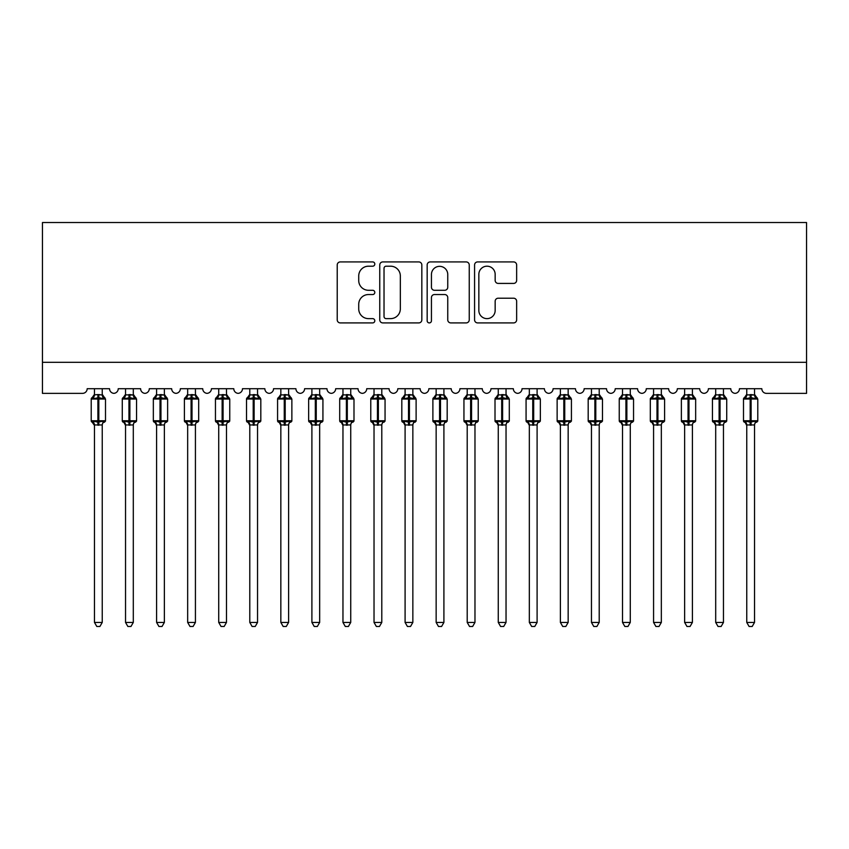 <?xml version="1.0" encoding="UTF-8"?>
<svg xmlns="http://www.w3.org/2000/svg" width="849" height="849" viewBox="0 0 849 849"><rect width="100%" height="100%" fill="white"/><g stroke="black" fill="none" stroke-linecap="round" stroke-linejoin="round"><path stroke-width="1.27" d="M374.802 264.06A2.133 2.133 0 0 0 372.669 261.927L340.279 261.927A3.046 3.046 0 0 0 337.223 264.973L337.223 319.85A3.046 3.046 0 0 0 340.279 322.907L372.669 322.907A2.133 2.133 0 0 0 374.802 320.763A2.133 2.133 0 0 0 372.669 318.63L368.477 318.63A9.753 9.753 0 0 1 358.724 308.877L358.724 304.303A9.753 9.753 0 0 1 368.477 294.55L372.669 294.55A2.133 2.133 0 0 0 374.802 292.417A2.133 2.133 0 0 0 372.669 290.284L368.477 290.284A9.753 9.753 0 0 1 358.724 280.52L358.724 275.946A9.753 9.753 0 0 1 368.477 266.193L372.669 266.193A2.133 2.133 0 0 0 374.802 264.06M513.603 283.417A3.046 3.046 0 0 0 516.648 280.372L516.648 264.973A3.046 3.046 0 0 0 513.603 261.927L477.626 261.927A3.046 3.046 0 0 0 474.58 264.973L474.58 319.85A3.046 3.046 0 0 0 477.626 322.907L513.603 322.907A3.046 3.046 0 0 0 516.648 319.85L516.648 301.257A3.046 3.046 0 0 0 513.603 298.211L498.204 298.211A3.046 3.046 0 0 0 495.158 301.257L495.158 310.479A8.15 8.15 0 0 1 486.997 318.63A8.15 8.15 0 0 1 478.847 310.479L478.847 274.344A8.15 8.15 0 0 1 486.997 266.193A8.15 8.15 0 0 1 495.158 274.344L495.158 280.372A3.046 3.046 0 0 0 498.204 283.417L513.603 283.417M806.55 362.3L806.55 222.523L42.45 222.523L42.45 393.363L82.523 393.363A4.659 4.659 0 0 0 87.182 388.704L109.542 388.704A4.659 4.659 0 0 0 113.893 393.352A4.659 4.659 0 0 0 118.234 388.704L140.605 388.704A4.659 4.659 0 0 0 144.956 393.352A4.659 4.659 0 0 0 149.297 388.704L171.668 388.704A4.659 4.659 0 0 0 176.008 393.352A4.659 4.659 0 0 0 180.359 388.704L202.72 388.704A4.659 4.659 0 0 0 207.071 393.352A4.659 4.659 0 0 0 211.422 388.704L233.783 388.704A4.659 4.659 0 0 0 238.134 393.352A4.659 4.659 0 0 0 242.485 388.704L264.846 388.704A4.659 4.659 0 0 0 269.197 393.352A4.659 4.659 0 0 0 273.548 388.704L295.908 388.704A4.659 4.659 0 0 0 300.259 393.352A4.659 4.659 0 0 0 304.6 388.704L326.971 388.704A4.659 4.659 0 0 0 331.322 393.352A4.659 4.659 0 0 0 335.663 388.704L358.034 388.704A4.659 4.659 0 0 0 362.374 393.352A4.659 4.659 0 0 0 366.726 388.704L389.086 388.704A4.659 4.659 0 0 0 393.437 393.352A4.659 4.659 0 0 0 397.788 388.704L420.149 388.704A4.659 4.659 0 0 0 424.5 393.352A4.659 4.659 0 0 0 428.851 388.704L451.212 388.704A4.659 4.659 0 0 0 455.563 393.352A4.659 4.659 0 0 0 459.914 388.704L482.274 388.704A4.659 4.659 0 0 0 486.626 393.352A4.659 4.659 0 0 0 490.966 388.704L513.337 388.704A4.659 4.659 0 0 0 517.678 393.352A4.659 4.659 0 0 0 522.029 388.704L544.4 388.704A4.659 4.659 0 0 0 548.741 393.352A4.659 4.659 0 0 0 553.092 388.704L575.452 388.704A4.659 4.659 0 0 0 579.803 393.352A4.659 4.659 0 0 0 584.154 388.704L606.515 388.704A4.659 4.659 0 0 0 610.866 393.352A4.659 4.659 0 0 0 615.217 388.704L637.578 388.704A4.659 4.659 0 0 0 641.929 393.352A4.659 4.659 0 0 0 646.28 388.704L668.641 388.704A4.659 4.659 0 0 0 672.992 393.352A4.659 4.659 0 0 0 677.332 388.704L699.703 388.704A4.659 4.659 0 0 0 704.044 393.352A4.659 4.659 0 0 0 708.395 388.704L730.766 388.704A4.659 4.659 0 0 0 735.107 393.352A4.659 4.659 0 0 0 739.458 388.704L761.818 388.704A4.659 4.659 0 0 0 766.477 393.363L806.55 393.363L806.55 362.3L42.45 362.3M421.836 264.973A3.046 3.046 0 0 0 418.78 261.927L382.803 261.927A3.046 3.046 0 0 0 379.758 264.973L379.758 319.85A3.046 3.046 0 0 0 382.803 322.907L418.78 322.907A3.046 3.046 0 0 0 421.836 319.85L421.836 264.973M430.22 261.927L466.197 261.927A3.046 3.046 0 0 1 469.242 264.973L469.242 319.85A3.046 3.046 0 0 1 466.197 322.907L450.798 322.907A3.046 3.046 0 0 1 447.752 319.85L447.752 297.596A3.046 3.046 0 0 0 444.696 294.55L434.486 294.55A3.046 3.046 0 0 0 431.441 297.596L431.441 320.763A2.133 2.133 0 0 1 429.297 322.907A2.133 2.133 0 0 1 427.164 320.763L427.164 264.973A3.046 3.046 0 0 1 430.22 261.927M386.157 266.193A2.133 2.133 0 0 0 384.024 268.326L384.024 316.497A2.133 2.133 0 0 0 386.157 318.63L390.582 318.63A9.753 9.753 0 0 0 400.335 308.877L400.335 275.946A9.753 9.753 0 0 0 390.582 266.193L386.157 266.193M447.752 274.503A8.15 8.15 0 0 0 439.591 266.342A8.15 8.15 0 0 0 431.441 274.503L431.441 287.227A3.046 3.046 0 0 0 434.486 290.284L444.696 290.284A3.046 3.046 0 0 0 447.752 287.227L447.752 274.503M102.241 394.859L102.241 394.859A3.417 3.258 180 0 0 104.034 397.725L103.366 398.722L98.824 397.629L93.348 398.722L92.233 397.576A1.549 1.549 0 0 0 91.214 399.03L91.214 420.775A1.549 1.549 0 0 0 92.233 422.229L93.348 421.072L97.89 422.165L103.366 421.072L104.034 422.08A3.417 3.258 -0 0 0 102.241 424.946L94.472 424.946A3.417 3.258 -0 0 0 92.679 422.08L92.679 422.08M92.679 397.725A3.417 3.258 180 0 0 94.472 394.859L97.89 394.562L97.89 420.775L105.499 420.775L105.499 399.03L91.214 399.03L91.214 420.775L97.89 420.775L97.89 425.243M102.241 424.946L102.241 622.434L94.472 622.434L94.472 424.924M102.241 388.704L102.241 395.018L103.366 398.722M94.472 388.704L94.472 394.881M97.89 394.562L102.241 395.018L102.729 396.982M93.348 398.722L94.472 395.018M97.89 422.165L93.348 421.072L94.472 424.787M103.366 421.072L102.241 424.787M102.241 622.434L99.906 626.477L96.807 626.477L94.472 622.434M105.499 399.03L104.48 397.576A1.549 1.549 0 0 1 104.936 397.831M104.48 422.229L105.499 420.775A1.549 1.549 0 0 1 105.414 421.284M98.824 425.243L98.824 394.562L102.241 395.018M133.304 394.859L133.304 394.859A3.417 3.258 180 0 0 135.097 397.725L134.429 398.722L129.886 397.629L124.41 398.722L123.296 397.576A1.549 1.549 0 0 0 122.277 399.03L122.277 420.775A1.549 1.549 0 0 0 123.296 422.229L122.277 420.775L136.562 420.775L136.562 399.03L133.304 394.361L135.543 397.576A1.549 1.549 0 0 1 135.989 397.831M135.543 422.229L136.562 420.775A1.549 1.549 0 0 1 136.477 421.284M133.304 424.946L125.535 424.946A3.417 3.258 -0 0 0 123.742 422.08L124.41 421.072L128.952 422.165L134.429 421.072L135.097 422.08A3.417 3.258 -0 0 0 133.304 424.946L133.304 622.434L130.969 626.477L127.87 626.477L125.535 622.434L125.535 424.924M123.742 397.725A3.417 3.258 180 0 0 125.535 394.859L133.304 395.018L133.304 388.704M164.366 394.859L164.366 394.859A3.417 3.258 180 0 0 166.16 397.725L165.491 398.722L160.949 397.629L155.473 398.722L154.359 397.576A1.549 1.549 0 0 0 153.34 399.03L153.34 420.775A1.549 1.549 0 0 0 154.359 422.229L153.34 420.775L167.624 420.775L167.624 399.03L164.366 394.361L166.606 397.576A1.549 1.549 0 0 1 167.051 397.831M166.606 422.229L167.624 420.775A1.549 1.549 0 0 1 167.54 421.284M164.366 424.946L156.598 424.946A3.417 3.258 -0 0 0 154.805 422.08L155.473 421.072L160.015 422.165L165.491 421.072L166.16 422.08A3.417 3.258 -0 0 0 164.366 424.946L164.366 622.434L162.032 626.477L158.933 626.477L156.598 622.434L156.598 424.924M154.805 397.725A3.417 3.258 180 0 0 156.598 394.859L164.366 395.018L164.366 388.704M195.429 394.859L195.429 394.859A3.417 3.258 180 0 0 197.223 397.725L196.554 398.722L192.012 397.629L186.536 398.722L185.422 397.576A1.549 1.549 0 0 0 184.403 399.03L184.403 420.775A1.549 1.549 0 0 0 185.422 422.229L184.403 420.775L198.687 420.775L198.687 399.03L195.429 394.361L197.668 397.576A1.549 1.549 0 0 1 198.114 397.831M197.668 422.229L198.687 420.775A1.549 1.549 0 0 1 198.602 421.284M195.429 424.946L187.661 424.946A3.417 3.258 -0 0 0 185.867 422.08L186.536 421.072L191.078 422.165L196.554 421.072L197.223 422.08A3.417 3.258 -0 0 0 195.429 424.946L195.429 622.434L193.094 626.477L189.996 626.477L187.661 622.434L187.661 424.924M185.867 397.725A3.417 3.258 180 0 0 187.661 394.859L195.429 395.018L195.429 388.704M226.481 394.859L226.481 394.859A3.417 3.258 180 0 0 228.285 397.725L227.617 398.722L223.075 397.629L217.599 398.722L216.474 397.576A1.549 1.549 0 0 0 215.455 399.03L215.455 420.775A1.549 1.549 0 0 0 216.474 422.229L215.455 420.775L229.75 420.775L229.75 399.03L226.481 394.361L228.731 397.576A1.549 1.549 0 0 1 229.177 397.831M228.731 422.229L229.75 420.775A1.549 1.549 0 0 1 229.665 421.284M226.481 424.946L218.724 424.946A3.417 3.258 -0 0 0 216.93 422.08L217.599 421.072L222.141 422.165L227.617 421.072L228.285 422.08A3.417 3.258 -0 0 0 226.481 424.946L226.481 622.434L224.157 626.477L221.048 626.477L218.724 622.434L218.724 424.924M216.93 397.725A3.417 3.258 180 0 0 218.724 394.859L226.492 395.018L226.481 388.704M125.535 425.445L123.742 422.08M125.535 424.787L124.41 421.072L128.952 422.165L128.952 425.243M125.535 622.434L133.304 622.434M125.535 388.704L125.535 394.881M136.562 399.03L129.886 399.03L129.886 394.562L133.304 395.018L134.429 398.722M124.41 398.722L125.535 395.018M133.304 395.018L133.792 396.982M134.429 421.072L133.304 424.787M156.598 425.445L154.805 422.08M156.598 424.787L155.473 421.072L160.015 422.165L160.015 425.243M156.598 622.434L164.366 622.434M156.598 388.704L156.598 394.881M167.624 399.03L160.949 399.03L160.949 394.562L164.366 395.018L165.491 398.722M155.473 398.722L156.598 395.018M164.366 395.018L164.855 396.982M165.491 421.072L164.366 424.787M187.661 425.445L185.867 422.08M187.661 424.787L186.536 421.072L191.078 422.165L191.078 425.243M187.661 622.434L195.429 622.434M187.661 388.704L187.661 394.881M198.687 399.03L192.012 399.03L192.012 394.562L195.429 395.018L196.554 398.722M186.536 398.722L187.661 395.018M195.429 395.018L195.917 396.982M196.554 421.072L195.429 424.787M218.724 425.445L216.93 422.08M218.724 424.787L217.599 421.072L222.141 422.165L222.141 425.243M218.724 622.434L226.481 622.434M218.724 388.704L218.724 394.881M229.75 399.03L223.075 399.03L223.075 394.562L226.492 395.018L227.617 398.722M217.599 398.722L218.724 395.018M226.492 395.018L226.98 396.982M227.617 421.072L226.492 424.787M257.544 394.859L257.544 394.859A3.417 3.258 180 0 0 259.338 397.725L258.669 398.722L254.127 397.629L248.651 398.722L247.537 397.576A1.549 1.549 0 0 0 246.518 399.03L246.518 420.775A1.549 1.549 0 0 0 247.537 422.229L246.518 420.775L260.813 420.775L260.813 399.03L257.544 394.361L259.794 397.576A1.549 1.549 0 0 1 260.24 397.831M259.794 422.229L260.813 420.775A1.549 1.549 0 0 1 260.728 421.284M257.544 424.946L249.786 424.946A3.417 3.258 -0 0 0 247.993 422.08L248.651 421.072L253.204 422.165L258.669 421.072L259.338 422.08A3.417 3.258 -0 0 0 257.544 424.946L257.544 622.434L255.22 626.477L252.111 626.477L249.786 622.434L249.786 424.924M247.993 397.725A3.417 3.258 180 0 0 249.786 394.859L257.555 395.018L257.544 388.704M249.786 425.445L247.993 422.08M249.776 424.787L248.651 421.072L253.204 422.165L253.204 425.243M249.786 622.434L257.544 622.434M249.786 388.704L249.786 394.881M260.813 399.03L254.127 399.03L254.127 394.562L257.555 395.018L258.669 398.722M248.651 398.722L249.776 395.018M257.555 395.018L258.043 396.982M258.669 421.072L257.555 424.787M288.607 394.859L288.607 394.859A3.417 3.258 180 0 0 290.4 397.725L289.732 398.722L285.19 397.629L279.714 398.722L278.599 397.576A1.549 1.549 0 0 0 277.581 399.03L277.581 420.775A1.549 1.549 0 0 0 278.599 422.229L277.581 420.775L291.865 420.775L291.865 399.03L288.607 394.361L290.846 397.576A1.549 1.549 0 0 1 291.303 397.831M290.846 422.229L291.865 420.775A1.549 1.549 0 0 1 291.78 421.284M288.607 424.946L280.839 424.946A3.417 3.258 -0 0 0 279.045 422.08L279.714 421.072L284.256 422.165L289.732 421.072L290.4 422.08A3.417 3.258 -0 0 0 288.607 424.946L288.607 622.434L286.272 626.477L283.173 626.477L280.839 622.434L280.839 424.924M279.045 397.725A3.417 3.258 180 0 0 280.839 394.859L288.607 395.018L288.607 388.704M280.839 425.445L279.045 422.08M280.839 424.787L279.714 421.072L284.256 422.165L284.256 425.243M280.839 622.434L288.607 622.434M280.839 388.704L280.839 394.881M291.865 399.03L285.19 399.03L285.19 394.562L288.607 395.018L289.732 398.722M279.714 398.722L280.839 395.018M288.607 395.018L289.095 396.982M289.732 421.072L288.607 424.787M319.67 394.859L319.67 394.859A3.417 3.258 180 0 0 321.463 397.725L320.795 398.722L316.252 397.629L310.776 398.722L309.662 397.576A1.549 1.549 0 0 0 308.643 399.03L308.643 420.775A1.549 1.549 0 0 0 309.662 422.229L308.643 420.775L322.928 420.775L322.928 399.03L319.67 394.361L321.909 397.576A1.549 1.549 0 0 1 322.355 397.831M321.909 422.229L322.928 420.775A1.549 1.549 0 0 1 322.843 421.284M319.67 424.946L311.901 424.946A3.417 3.258 -0 0 0 310.108 422.08L310.776 421.072L315.319 422.165L320.795 421.072L321.463 422.08A3.417 3.258 -0 0 0 319.67 424.946L319.67 622.434L317.335 626.477L314.236 626.477L311.901 622.434L311.901 424.924M310.108 397.725A3.417 3.258 180 0 0 311.901 394.859L319.67 395.018L319.67 388.704M311.901 425.445L310.108 422.08M311.901 424.787L310.776 421.072L315.319 422.165L315.319 425.243M311.901 622.434L319.67 622.434M311.901 388.704L311.901 394.881M322.928 399.03L316.252 399.03L316.252 394.562L319.67 395.018L320.795 398.722M310.776 398.722L311.901 395.018M319.67 395.018L320.158 396.982M320.795 421.072L319.67 424.787M350.733 394.859L350.733 394.859A3.417 3.258 180 0 0 352.526 397.725L351.857 398.722L347.315 397.629L341.839 398.722L340.725 397.576A1.549 1.549 0 0 0 339.706 399.03L339.706 420.775A1.549 1.549 0 0 0 340.725 422.229L339.706 420.775L353.991 420.775L353.991 399.03L350.733 394.361L352.972 397.576A1.549 1.549 0 0 1 353.417 397.831M352.972 422.229L353.991 420.775A1.549 1.549 0 0 1 353.906 421.284M350.733 424.946L342.964 424.946A3.417 3.258 -0 0 0 341.171 422.08L341.839 421.072L346.381 422.165L351.857 421.072L352.526 422.08A3.417 3.258 -0 0 0 350.733 424.946L350.733 622.434L348.398 626.477L345.299 626.477L342.964 622.434L342.964 424.924M341.171 397.725A3.417 3.258 180 0 0 342.964 394.859L350.733 395.018L350.733 388.704M342.964 425.445L341.171 422.08M342.964 424.787L341.839 421.072L346.381 422.165L346.381 425.243M342.964 622.434L350.733 622.434M342.964 388.704L342.964 394.881M353.991 399.03L347.315 399.03L347.315 394.562L350.733 395.018L351.857 398.722M341.839 398.722L342.964 395.018M350.733 395.018L351.221 396.982M351.857 421.072L350.733 424.787M381.795 394.859L381.795 394.859A3.417 3.258 180 0 0 383.589 397.725L382.92 398.722L378.378 397.629L372.902 398.722L371.788 397.576A1.549 1.549 0 0 0 370.769 399.03L370.769 420.775A1.549 1.549 0 0 0 371.788 422.229L370.769 420.775L385.053 420.775L385.053 399.03L381.795 394.361L384.035 397.576A1.549 1.549 0 0 1 384.48 397.831M384.035 422.229L385.053 420.775A1.549 1.549 0 0 1 384.968 421.284M381.795 424.946L374.027 424.946A3.417 3.258 -0 0 0 372.233 422.08L372.902 421.072L377.444 422.165L382.92 421.072L383.589 422.08A3.417 3.258 -0 0 0 381.795 424.946L381.795 622.434L379.461 626.477L376.362 626.477L374.027 622.434L374.027 424.924M372.233 397.725A3.417 3.258 180 0 0 374.027 394.859L381.795 395.018L381.795 388.704M374.027 425.445L372.233 422.08M374.027 424.787L372.902 421.072L377.444 422.165L377.444 425.243M374.027 622.434L381.795 622.434M374.027 388.704L374.027 394.881M385.053 399.03L378.378 399.03L378.378 394.562L381.795 395.018L382.92 398.722M372.902 398.722L374.027 395.018M381.795 395.018L382.283 396.982M382.92 421.072L381.795 424.787M412.847 394.859L412.847 394.859A3.417 3.258 180 0 0 414.652 397.725L413.983 398.722L409.43 397.629L403.965 398.722L402.84 397.576A1.549 1.549 0 0 0 401.821 399.03L401.821 420.775A1.549 1.549 0 0 0 402.84 422.229L401.821 420.775L416.116 420.775L416.116 399.03L412.847 394.361L415.097 397.576A1.549 1.549 0 0 1 415.543 397.831M415.097 422.229L416.116 420.775A1.549 1.549 0 0 1 416.031 421.284M412.847 424.946L405.09 424.946A3.417 3.258 -0 0 0 403.296 422.08L403.965 421.072L408.507 422.165L413.983 421.072L414.652 422.08A3.417 3.258 -0 0 0 412.847 424.946L412.847 622.434L410.523 626.477L407.414 626.477L405.09 622.434L405.09 424.924M403.296 397.725A3.417 3.258 180 0 0 405.09 394.859L412.858 395.018L412.847 388.704M405.09 425.445L403.296 422.08M405.079 424.787L403.965 421.072L408.507 422.165L408.507 425.243M405.09 622.434L412.847 622.434M405.09 388.704L405.09 394.881M416.116 399.03L409.43 399.03L409.43 394.562L412.858 395.018L413.983 398.722M403.965 398.722L405.079 395.018M412.858 395.018L413.346 396.982M413.983 421.072L412.858 424.787M443.91 394.859L443.91 394.859A3.417 3.258 180 0 0 445.704 397.725L445.035 398.722L440.493 397.629L435.017 398.722L433.903 397.576A1.549 1.549 0 0 0 432.884 399.03L432.884 420.775A1.549 1.549 0 0 0 433.903 422.229L432.884 420.775L447.179 420.775L447.179 399.03L443.91 394.361L446.16 397.576A1.549 1.549 0 0 1 446.606 397.831M446.16 422.229L447.179 420.775A1.549 1.549 0 0 1 447.094 421.284M443.91 424.946L436.153 424.946A3.417 3.258 -0 0 0 434.348 422.08L435.017 421.072L439.57 422.165L445.035 421.072L445.704 422.08A3.417 3.258 -0 0 0 443.91 424.946L443.91 622.434L441.586 626.477L438.477 626.477L436.153 622.434L436.153 424.924M434.348 397.725A3.417 3.258 180 0 0 436.153 394.859L443.921 395.018L443.91 388.704M436.153 425.445L434.348 422.08M436.142 424.787L435.017 421.072L439.57 422.165L439.57 425.243M436.153 622.434L443.91 622.434M436.153 388.704L436.153 394.881M447.179 399.03L440.493 399.03L440.493 394.562L443.921 395.018L445.035 398.722M435.017 398.722L436.142 395.018M443.921 395.018L444.398 396.982M445.035 421.072L443.921 424.787M474.973 394.859L474.973 394.859A3.417 3.258 180 0 0 476.767 397.725L476.098 398.722L471.556 397.629L466.08 398.722L464.965 397.576A1.549 1.549 0 0 0 463.947 399.03L463.947 420.775A1.549 1.549 0 0 0 464.965 422.229L463.947 420.775L478.231 420.775L478.231 399.03L474.973 394.361L477.212 397.576A1.549 1.549 0 0 1 477.669 397.831M477.212 422.229L478.231 420.775A1.549 1.549 0 0 1 478.146 421.284M474.973 424.946L467.205 424.946A3.417 3.258 -0 0 0 465.411 422.08L466.08 421.072L470.622 422.165L476.098 421.072L476.767 422.08A3.417 3.258 -0 0 0 474.973 424.946L474.973 622.434L472.638 626.477L469.539 626.477L467.205 622.434L467.205 424.924M465.411 397.725A3.417 3.258 180 0 0 467.205 394.859L474.973 395.018L474.973 388.704M467.205 425.445L465.411 422.08M467.205 424.787L466.08 421.072L470.622 422.165L470.622 425.243M467.205 622.434L474.973 622.434M467.205 388.704L467.205 394.881M478.231 399.03L471.556 399.03L471.556 394.562L474.973 395.018L476.098 398.722M466.08 398.722L467.205 395.018M474.973 395.018L475.461 396.982M476.098 421.072L474.973 424.787M506.036 394.859L506.036 394.859A3.417 3.258 180 0 0 507.829 397.725L507.161 398.722L502.619 397.629L497.143 398.722L496.028 397.576A1.549 1.549 0 0 0 495.009 399.03L495.009 420.775A1.549 1.549 0 0 0 496.028 422.229L495.009 420.775L509.294 420.775L509.294 399.03L506.036 394.361L508.275 397.576A1.549 1.549 0 0 1 508.721 397.831M508.275 422.229L509.294 420.775A1.549 1.549 0 0 1 509.209 421.284M506.036 424.946L498.267 424.946A3.417 3.258 -0 0 0 496.474 422.08L497.143 421.072L501.685 422.165L507.161 421.072L507.829 422.08A3.417 3.258 -0 0 0 506.036 424.946L506.036 622.434L503.701 626.477L500.602 626.477L498.267 622.434L498.267 424.924M496.474 397.725A3.417 3.258 180 0 0 498.267 394.859L506.036 395.018L506.036 388.704M498.267 425.445L496.474 422.08M498.267 424.787L497.143 421.072L501.685 422.165L501.685 425.243M498.267 622.434L506.036 622.434M498.267 388.704L498.267 394.881M509.294 399.03L502.619 399.03L502.619 394.562L506.036 395.018L507.161 398.722M497.143 398.722L498.267 395.018M506.036 395.018L506.524 396.982M507.161 421.072L506.036 424.787M537.099 394.859L537.099 394.859A3.417 3.258 180 0 0 538.892 397.725L538.224 398.722L533.681 397.629L528.205 398.722L527.091 397.576A1.549 1.549 0 0 0 526.072 399.03L526.072 420.775A1.549 1.549 0 0 0 527.091 422.229L526.072 420.775L540.357 420.775L540.357 399.03L537.099 394.361L539.338 397.576A1.549 1.549 0 0 1 539.784 397.831M539.338 422.229L540.357 420.775A1.549 1.549 0 0 1 540.272 421.284M537.099 424.946L529.33 424.946A3.417 3.258 -0 0 0 527.537 422.08L528.205 421.072L532.748 422.165L538.224 421.072L538.892 422.08A3.417 3.258 -0 0 0 537.099 424.946L537.099 622.434L534.764 626.477L531.665 626.477L529.33 622.434L529.33 424.924M527.537 397.725A3.417 3.258 180 0 0 529.33 394.859L537.099 395.018L537.099 388.704M529.33 425.445L527.537 422.08M529.33 424.787L528.205 421.072L532.748 422.165L532.748 425.243M529.33 622.434L537.099 622.434M529.33 388.704L529.33 394.881M540.357 399.03L533.681 399.03L533.681 394.562L537.099 395.018L538.224 398.722M528.205 398.722L529.33 395.018M537.099 395.018L537.587 396.982M538.224 421.072L537.099 424.787M568.161 394.859L568.161 394.859A3.417 3.258 180 0 0 569.955 397.725L569.286 398.722L564.744 397.629L559.268 398.722L558.154 397.576A1.549 1.549 0 0 0 557.135 399.03L557.135 420.775A1.549 1.549 0 0 0 558.154 422.229L557.135 420.775L571.419 420.775L571.419 399.03L568.161 394.361L570.401 397.576A1.549 1.549 0 0 1 570.846 397.831M570.401 422.229L571.419 420.775A1.549 1.549 0 0 1 571.335 421.284M568.161 424.946L560.393 424.946A3.417 3.258 -0 0 0 558.6 422.08L559.268 421.072L563.81 422.165L569.286 421.072L569.955 422.08A3.417 3.258 -0 0 0 568.161 424.946L568.161 622.434L565.827 626.477L562.728 626.477L560.393 622.434L560.393 424.924M558.6 397.725A3.417 3.258 180 0 0 560.393 394.859L568.161 395.018L568.161 388.704M560.393 425.445L558.6 422.08M560.393 424.787L559.268 421.072L563.81 422.165L563.81 425.243M560.393 622.434L568.161 622.434M560.393 388.704L560.393 394.881M571.419 399.03L564.744 399.03L564.744 394.562L568.161 395.018L569.286 398.722M559.268 398.722L560.393 395.018M568.161 395.018L568.65 396.982M569.286 421.072L568.161 424.787M599.214 394.859L599.214 394.859A3.417 3.258 180 0 0 601.007 397.725L600.349 398.722L595.796 397.629L590.331 398.722L589.206 397.576A1.549 1.549 0 0 0 588.187 399.03L588.187 420.775A1.549 1.549 0 0 0 589.206 422.229L588.187 420.775L602.482 420.775L602.482 399.03L599.214 394.361L601.463 397.576A1.549 1.549 0 0 1 601.909 397.831M601.463 422.229L602.482 420.775A1.549 1.549 0 0 1 602.397 421.284M599.214 424.946L591.456 424.946A3.417 3.258 -0 0 0 589.662 422.08L590.331 421.072L594.873 422.165L600.349 421.072L601.007 422.08A3.417 3.258 -0 0 0 599.214 424.946L599.214 622.434L596.889 626.477L593.78 626.477L591.456 622.434L591.456 424.924M589.662 397.725A3.417 3.258 180 0 0 591.456 394.859L599.224 395.018L599.214 388.704M591.456 425.445L589.662 422.08M591.445 424.787L590.331 421.072L594.873 422.165L594.873 425.243M591.456 622.434L599.214 622.434M591.456 388.704L591.456 394.881M602.482 399.03L595.796 399.03L595.796 394.562L599.224 395.018L600.349 398.722M590.331 398.722L591.445 395.018M599.224 395.018L599.712 396.982M600.349 421.072L599.224 424.787M630.276 394.859L630.276 394.859A3.417 3.258 180 0 0 632.07 397.725L631.401 398.722L626.859 397.629L621.383 398.722L620.269 397.576A1.549 1.549 0 0 0 619.25 399.03L619.25 420.775A1.549 1.549 0 0 0 620.269 422.229L619.25 420.775L633.545 420.775L633.545 399.03L630.276 394.361L632.526 397.576A1.549 1.549 0 0 1 632.972 397.831M632.526 422.229L633.545 420.775A1.549 1.549 0 0 1 633.46 421.284M630.276 424.946L622.519 424.946A3.417 3.258 -0 0 0 620.715 422.08L621.383 421.072L625.925 422.165L631.401 421.072L632.07 422.08A3.417 3.258 -0 0 0 630.276 424.946L630.276 622.434L627.952 626.477L624.843 626.477L622.519 622.434L622.519 424.924M620.715 397.725A3.417 3.258 180 0 0 622.519 394.859L630.276 395.018L630.276 388.704M622.519 425.445L620.715 422.08M622.508 424.787L621.383 421.072L625.925 422.165L625.925 425.243M622.519 622.434L630.276 622.434M622.519 388.704L622.519 394.881M633.545 399.03L626.859 399.03L626.859 394.562L630.276 395.018L631.401 398.722M621.383 398.722L622.508 395.018M630.276 395.018L630.765 396.982M631.401 421.072L630.276 424.787M661.339 394.859L661.339 394.859A3.417 3.258 180 0 0 663.133 397.725L662.464 398.722L657.922 397.629L652.446 398.722L651.332 397.576A1.549 1.549 0 0 0 650.313 399.03L650.313 420.775A1.549 1.549 0 0 0 651.332 422.229L650.313 420.775L664.597 420.775L664.597 399.03L661.339 394.361L663.578 397.576A1.549 1.549 0 0 1 664.024 397.831M663.578 422.229L664.597 420.775A1.549 1.549 0 0 1 664.512 421.284M661.339 424.946L653.571 424.946A3.417 3.258 -0 0 0 651.777 422.08L652.446 421.072L656.988 422.165L662.464 421.072L663.133 422.08A3.417 3.258 -0 0 0 661.339 424.946L661.339 622.434L659.004 626.477L655.906 626.477L653.571 622.434L653.571 424.924M651.777 397.725A3.417 3.258 180 0 0 653.571 394.859L661.339 395.018L661.339 388.704M653.571 425.445L651.777 422.08M653.571 424.787L652.446 421.072L656.988 422.165L656.988 425.243M653.571 622.434L661.339 622.434M653.571 388.704L653.571 394.881M664.597 399.03L657.922 399.03L657.922 394.562L661.339 395.018L662.464 398.722M652.446 398.722L653.571 395.018M661.339 395.018L661.827 396.982M662.464 421.072L661.339 424.787M692.402 394.859L692.402 394.859A3.417 3.258 180 0 0 694.195 397.725L693.527 398.722L688.985 397.629L683.509 398.722L682.394 397.576A1.549 1.549 0 0 0 681.376 399.03L681.376 420.775A1.549 1.549 0 0 0 682.394 422.229L681.376 420.775L695.66 420.775L695.66 399.03L692.402 394.361L694.641 397.576A1.549 1.549 0 0 1 695.087 397.831M694.641 422.229L695.66 420.775A1.549 1.549 0 0 1 695.575 421.284M692.402 424.946L684.634 424.946A3.417 3.258 -0 0 0 682.84 422.08L683.509 421.072L688.051 422.165L693.527 421.072L694.195 422.08A3.417 3.258 -0 0 0 692.402 424.946L692.402 622.434L690.067 626.477L686.968 626.477L684.634 622.434L684.634 424.924M682.84 397.725A3.417 3.258 180 0 0 684.634 394.859L692.402 395.018L692.402 388.704M684.634 425.445L682.84 422.08M684.634 424.787L683.509 421.072L688.051 422.165L688.051 425.243M684.634 622.434L692.402 622.434M684.634 388.704L684.634 394.881M695.66 399.03L688.985 399.03L688.985 394.562L692.402 395.018L693.527 398.722M683.509 398.722L684.634 395.018M692.402 395.018L692.89 396.982M693.527 421.072L692.402 424.787M723.465 394.859L723.465 394.859A3.417 3.258 180 0 0 725.258 397.725L724.59 398.722L720.048 397.629L714.571 398.722L713.457 397.576A1.549 1.549 0 0 0 712.438 399.03L712.438 420.775A1.549 1.549 0 0 0 713.457 422.229L712.438 420.775L726.723 420.775L726.723 399.03L723.465 394.361L725.704 397.576A1.549 1.549 0 0 1 726.15 397.831M725.704 422.229L726.723 420.775A1.549 1.549 0 0 1 726.638 421.284M723.465 424.946L715.696 424.946A3.417 3.258 -0 0 0 713.903 422.08L714.571 421.072L719.114 422.165L724.59 421.072L725.258 422.08A3.417 3.258 -0 0 0 723.465 424.946L723.465 622.434L721.13 626.477L718.031 626.477L715.696 622.434L715.696 424.924M713.903 397.725A3.417 3.258 180 0 0 715.696 394.859L723.465 395.018L723.465 388.704M715.696 425.445L713.903 422.08M715.696 424.787L714.571 421.072L719.114 422.165L719.114 425.243M715.696 622.434L723.465 622.434M715.696 388.704L715.696 394.881M726.723 399.03L720.048 399.03L720.048 394.562L723.465 395.018L724.59 398.722M714.571 398.722L715.696 395.018M723.465 395.018L723.953 396.982M724.59 421.072L723.465 424.787M754.528 394.859L754.528 394.859A3.417 3.258 180 0 0 756.321 397.725L755.652 398.722L751.11 397.629L745.634 398.722L744.52 397.576A1.549 1.549 0 0 0 743.501 399.03L743.501 420.775A1.549 1.549 0 0 0 744.52 422.229L743.501 420.775L757.786 420.775L757.786 399.03L754.528 394.361L756.767 397.576A1.549 1.549 0 0 1 757.212 397.831M756.767 422.229L757.786 420.775A1.549 1.549 0 0 1 757.701 421.284M754.528 424.946L746.759 424.946A3.417 3.258 -0 0 0 744.966 422.08L745.634 421.072L750.176 422.165L755.652 421.072L756.321 422.08A3.417 3.258 -0 0 0 754.528 424.946L754.528 622.434L752.193 626.477L749.094 626.477L746.759 622.434L746.759 424.924M744.966 397.725A3.417 3.258 180 0 0 746.759 394.859L754.528 395.018L754.528 388.704M746.759 425.445L744.966 422.08M746.759 424.787L745.634 421.072L750.176 422.165L750.176 425.243M746.759 622.434L754.528 622.434M746.759 388.704L746.759 394.881M757.786 399.03L751.11 399.03L751.11 394.562L754.528 395.018L755.652 398.722M745.634 398.722L746.759 395.018M754.528 395.018L755.016 396.982M755.652 421.072L754.528 424.787M128.952 394.562L128.952 399.03L122.277 399.03L125.535 394.361M129.886 425.243L129.886 399.03L128.952 399.03L128.952 422.165M160.015 394.562L160.015 399.03L153.34 399.03L156.598 394.361M160.949 425.243L160.949 399.03L160.015 399.03L160.015 422.165M191.078 394.562L191.078 399.03L184.403 399.03L187.661 394.361M192.012 425.243L192.012 399.03L191.078 399.03L191.078 422.165M222.141 394.562L222.141 399.03L215.455 399.03L218.724 394.361M223.075 425.243L223.075 399.03L222.141 399.03L222.141 422.165M253.204 394.562L253.204 399.03L246.518 399.03L249.786 394.361M254.127 425.243L254.127 399.03L253.204 399.03L253.204 422.165M284.256 394.562L284.256 399.03L277.581 399.03L280.839 394.361M285.19 425.243L285.19 399.03L284.256 399.03L284.256 422.165M315.319 394.562L315.319 399.03L308.643 399.03L311.901 394.361M316.252 425.243L316.252 399.03L315.319 399.03L315.319 422.165M346.381 394.562L346.381 399.03L339.706 399.03L342.964 394.361M347.315 425.243L347.315 399.03L346.381 399.03L346.381 422.165M377.444 394.562L377.444 399.03L370.769 399.03L374.027 394.361M378.378 425.243L378.378 399.03L377.444 399.03L377.444 422.165M408.507 394.562L408.507 399.03L401.821 399.03L405.09 394.361M409.43 425.243L409.43 399.03L408.507 399.03L408.507 422.165M439.57 394.562L439.57 399.03L432.884 399.03L436.153 394.361M440.493 425.243L440.493 399.03L439.57 399.03L439.57 422.165M470.622 394.562L470.622 399.03L463.947 399.03L467.205 394.361M471.556 425.243L471.556 399.03L470.622 399.03L470.622 422.165M501.685 394.562L501.685 399.03L495.009 399.03L498.267 394.361M502.619 425.243L502.619 399.03L501.685 399.03L501.685 422.165M532.748 394.562L532.748 399.03L526.072 399.03L529.33 394.361M533.681 425.243L533.681 399.03L532.748 399.03L532.748 422.165M563.81 394.562L563.81 399.03L557.135 399.03L560.393 394.361M564.744 425.243L564.744 399.03L563.81 399.03L563.81 422.165M594.873 394.562L594.873 399.03L588.187 399.03L591.456 394.361M595.796 425.243L595.796 399.03L594.873 399.03L594.873 422.165M625.925 394.562L625.925 399.03L619.25 399.03L622.519 394.361M626.859 425.243L626.859 399.03L625.925 399.03L625.925 422.165M656.988 394.562L656.988 399.03L650.313 399.03L653.571 394.361M657.922 425.243L657.922 399.03L656.988 399.03L656.988 422.165M688.051 394.562L688.051 399.03L681.376 399.03L684.634 394.361M688.985 425.243L688.985 399.03L688.051 399.03L688.051 422.165M719.114 394.562L719.114 399.03L712.438 399.03L715.696 394.361M720.048 425.243L720.048 399.03L719.114 399.03L719.114 422.165M750.176 394.562L750.176 399.03L743.501 399.03L746.759 394.361M751.11 425.243L751.11 399.03L750.176 399.03L750.176 422.165M91.214 399.03L94.472 394.361M104.48 397.576L102.241 394.361L104.48 397.576M91.214 420.775L94.472 425.445M122.277 420.775L122.277 399.03M153.34 420.775L153.34 399.03M184.403 420.775L184.403 399.03M215.455 420.775L215.455 399.03M246.518 420.775L246.518 399.03M277.581 420.775L277.581 399.03M308.643 420.775L308.643 399.03M339.706 420.775L339.706 399.03M370.769 420.775L370.769 399.03M401.821 420.775L401.821 399.03M432.884 420.775L432.884 399.03M463.947 420.775L463.947 399.03M495.009 420.775L495.009 399.03M526.072 420.775L526.072 399.03M557.135 420.775L557.135 399.03M588.187 420.775L588.187 399.03M619.25 420.775L619.25 399.03M650.313 420.775L650.313 399.03M681.376 420.775L681.376 399.03M712.438 420.775L712.438 399.03M743.501 420.775L743.501 399.03"/></g></svg>
